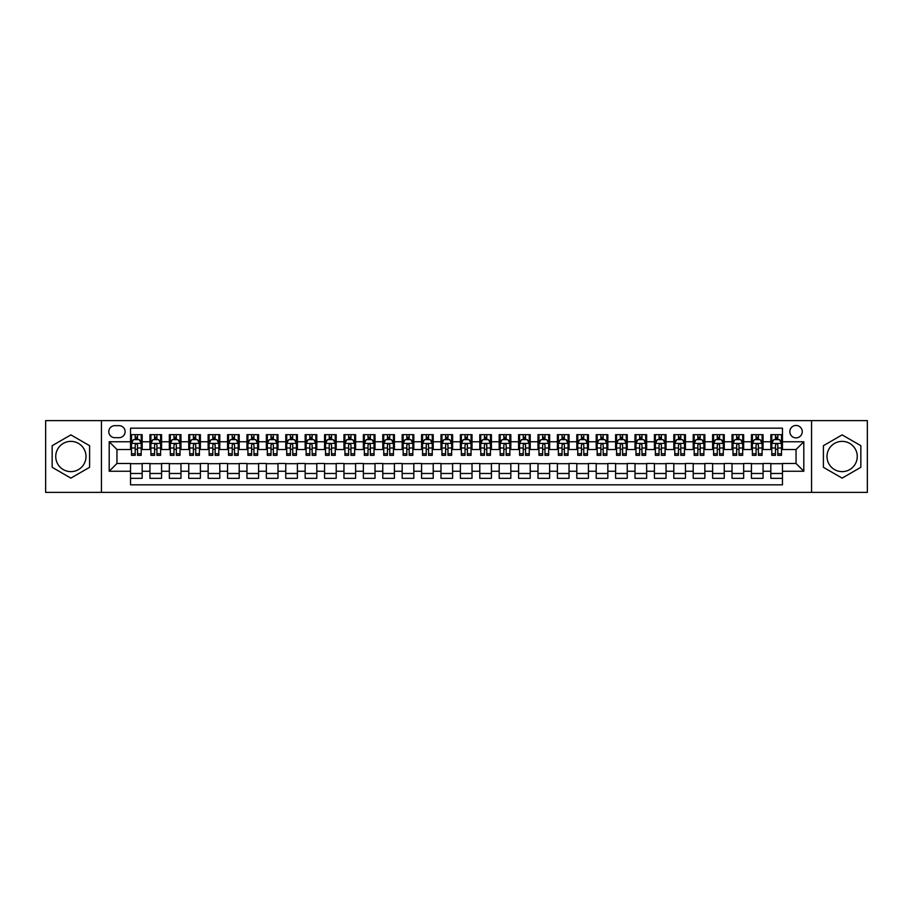 <?xml version="1.0" encoding="UTF-8"?>
<svg xmlns="http://www.w3.org/2000/svg" width="913" height="913" viewBox="0 0 913 913"><rect width="100%" height="100%" fill="white"/><g stroke="black" fill="none" stroke-linecap="round" stroke-linejoin="round"><path stroke-width="1.37" d="M842.128 441.367A15.133 15.133 0 0 0 826.995 456.5A15.133 15.133 0 0 0 842.128 471.633A15.133 15.133 0 0 0 857.261 456.5A15.133 15.133 0 0 0 842.128 441.367M796.045 425.458A6.208 6.208 0 0 0 789.836 431.666A6.208 6.208 0 0 0 796.045 437.875A6.208 6.208 0 0 0 802.253 431.666A6.208 6.208 0 0 0 796.045 425.458M70.872 471.633A15.133 15.133 0 0 1 55.739 456.5A15.133 15.133 0 0 1 70.872 441.367A15.133 15.133 0 0 1 86.005 456.5A15.133 15.133 0 0 1 70.872 471.633M811.566 492.392L867.35 492.392L867.35 420.608L811.566 420.608L811.566 492.392L101.434 492.392L101.434 420.608L45.65 420.608L45.65 492.392L101.434 492.392M782.464 434.668L770.823 434.668L770.823 441.755L763.063 441.755L763.063 449.516L770.823 449.516L770.823 441.755M763.063 441.755L763.063 434.668L751.422 434.668L751.422 441.755L743.661 441.755L743.661 449.516L751.422 449.516L751.422 441.755M743.661 441.755L743.661 434.668L732.021 434.668L732.021 441.755L724.26 441.755L724.26 449.516L732.021 449.516L732.021 441.755M724.26 441.755L724.26 434.668L712.619 434.668L712.619 441.755L704.859 441.755L704.859 449.516L712.619 449.516L712.619 441.755M704.859 441.755L704.859 434.668L693.207 434.668L693.207 441.755L685.446 441.755L685.446 449.516L693.207 449.516L693.207 441.755M685.446 441.755L685.446 434.668L673.805 434.668L673.805 441.755L666.045 441.755L666.045 449.516L673.805 449.516L673.805 441.755M666.045 441.755L666.045 434.668L654.404 434.668L654.404 441.755L646.644 441.755L646.644 449.516L654.404 449.516L654.404 441.755M646.644 441.755L646.644 434.668L635.003 434.668L635.003 441.755L627.242 441.755L627.242 449.516L635.003 449.516L635.003 441.755M627.242 441.755L627.242 434.668L615.602 434.668L615.602 441.755L607.841 441.755L607.841 449.516L615.602 449.516L615.602 441.755M607.841 441.755L607.841 434.668L596.2 434.668L596.2 441.755L588.44 441.755L588.44 449.516L596.2 449.516L596.2 441.755M588.44 441.755L588.44 434.668L576.799 434.668L576.799 441.755L569.039 441.755L569.039 449.516L576.799 449.516L576.799 441.755M569.039 441.755L569.039 434.668L557.398 434.668L557.398 441.755L549.637 441.755L549.637 449.516L557.398 449.516L557.398 441.755M549.637 441.755L549.637 434.668L537.985 434.668L537.985 441.755L530.225 441.755L530.225 449.516L537.985 449.516L537.985 441.755M530.225 441.755L530.225 434.668L518.584 434.668L518.584 441.755L510.824 441.755L510.824 449.516L518.584 449.516L518.584 441.755M510.824 441.755L510.824 434.668L499.183 434.668L499.183 441.755L491.422 441.755L491.422 449.516L499.183 449.516L499.183 441.755M491.422 441.755L491.422 434.668L479.781 434.668L479.781 441.755L472.021 441.755L472.021 449.516L479.781 449.516L479.781 441.755M472.021 441.755L472.021 434.668L460.38 434.668L460.38 441.755L452.62 441.755L452.62 449.516L460.38 449.516L460.38 441.755M452.62 441.755L452.62 434.668L440.979 434.668L440.979 441.755L433.219 441.755L433.219 449.516L440.979 449.516L440.979 441.755M433.219 441.755L433.219 434.668L421.578 434.668L421.578 441.755L413.817 441.755L413.817 449.516L421.578 449.516L421.578 441.755M413.817 441.755L413.817 434.668L402.177 434.668L402.177 441.755L394.416 441.755L394.416 449.516L402.177 449.516L402.177 441.755M394.416 441.755L394.416 434.668L382.775 434.668L382.775 441.755L375.015 441.755L375.015 449.516L382.775 449.516L382.775 441.755M375.015 441.755L375.015 434.668L363.363 434.668L363.363 441.755L355.602 441.755L355.602 449.516L363.363 449.516L363.363 441.755M355.602 441.755L355.602 434.668L343.961 434.668L343.961 441.755L336.201 441.755L336.201 449.516L343.961 449.516L343.961 441.755M336.201 441.755L336.201 434.668L324.56 434.668L324.56 441.755L316.8 441.755L316.8 449.516L324.56 449.516L324.56 441.755M316.8 441.755L316.8 434.668L305.159 434.668L305.159 441.755L297.398 441.755L297.398 449.516L305.159 449.516L305.159 441.755M297.398 441.755L297.398 434.668L285.758 434.668L285.758 441.755L277.997 441.755L277.997 449.516L285.758 449.516L285.758 441.755M277.997 441.755L277.997 434.668L266.356 434.668L266.356 441.755L258.596 441.755L258.596 449.516L266.356 449.516L266.356 441.755M258.596 441.755L258.596 434.668L246.955 434.668L246.955 441.755L239.195 441.755L239.195 449.516L246.955 449.516L246.955 441.755M239.195 441.755L239.195 434.668L227.554 434.668L227.554 441.755L219.793 441.755L219.793 449.516L227.554 449.516L227.554 441.755M219.793 441.755L219.793 434.668L208.141 434.668L208.141 441.755L200.381 441.755L200.381 449.516L208.141 449.516L208.141 441.755M200.381 441.755L200.381 434.668L188.74 434.668L188.74 441.755L180.979 441.755L180.979 449.516L188.74 449.516L188.74 441.755M180.979 441.755L180.979 434.668L169.339 434.668L169.339 441.755L161.578 441.755L161.578 449.516L169.339 449.516L169.339 441.755M161.578 441.755L161.578 434.668L149.937 434.668L149.937 449.516L142.177 449.516L142.177 434.668L130.536 434.668M130.536 478.332L142.177 478.332L142.177 463.484L149.937 463.484L149.937 478.332L161.578 478.332L161.578 463.484L169.339 463.484L169.339 471.245L161.578 471.245M169.339 471.245L169.339 478.332L180.979 478.332L180.979 463.484L188.74 463.484L188.74 471.245L180.979 471.245M188.74 471.245L188.74 478.332L200.381 478.332L200.381 463.484L208.141 463.484L208.141 471.245L200.381 471.245M208.141 471.245L208.141 478.332L219.793 478.332L219.793 463.484L227.554 463.484L227.554 471.245L219.793 471.245M227.554 471.245L227.554 478.332L239.195 478.332L239.195 463.484L246.955 463.484L246.955 471.245L239.195 471.245M246.955 471.245L246.955 478.332L258.596 478.332L258.596 463.484L266.356 463.484L266.356 471.245L258.596 471.245M266.356 471.245L266.356 478.332L277.997 478.332L277.997 463.484L285.758 463.484L285.758 471.245L277.997 471.245M285.758 471.245L285.758 478.332L297.398 478.332L297.398 463.484L305.159 463.484L305.159 471.245L297.398 471.245M305.159 471.245L305.159 478.332L316.8 478.332L316.8 463.484L324.56 463.484L324.56 471.245L316.8 471.245M324.56 471.245L324.56 478.332L336.201 478.332L336.201 463.484L343.961 463.484L343.961 471.245L336.201 471.245M343.961 471.245L343.961 478.332L355.602 478.332L355.602 463.484L363.363 463.484L363.363 471.245L355.602 471.245M363.363 471.245L363.363 478.332L375.015 478.332L375.015 463.484L382.775 463.484L382.775 471.245L375.015 471.245M382.775 471.245L382.775 478.332L394.416 478.332L394.416 463.484L402.177 463.484L402.177 471.245L394.416 471.245M402.177 471.245L402.177 478.332L413.817 478.332L413.817 463.484L421.578 463.484L421.578 471.245L413.817 471.245M421.578 471.245L421.578 478.332L433.219 478.332L433.219 463.484L440.979 463.484L440.979 471.245L433.219 471.245M440.979 471.245L440.979 478.332L452.62 478.332L452.62 463.484L460.38 463.484L460.38 471.245L452.62 471.245M460.38 471.245L460.38 478.332L472.021 478.332L472.021 463.484L479.781 463.484L479.781 471.245L472.021 471.245M479.781 471.245L479.781 478.332L491.422 478.332L491.422 463.484L499.183 463.484L499.183 471.245L491.422 471.245M499.183 471.245L499.183 478.332L510.824 478.332L510.824 463.484L518.584 463.484L518.584 471.245L510.824 471.245M518.584 471.245L518.584 478.332L530.225 478.332L530.225 463.484L537.985 463.484L537.985 471.245L530.225 471.245M537.985 471.245L537.985 478.332L549.637 478.332L549.637 463.484L557.398 463.484L557.398 471.245L549.637 471.245M557.398 471.245L557.398 478.332L569.039 478.332L569.039 463.484L576.799 463.484L576.799 471.245L569.039 471.245M576.799 471.245L576.799 478.332L588.44 478.332L588.44 463.484L596.2 463.484L596.2 471.245L588.44 471.245M596.2 471.245L596.2 478.332L607.841 478.332L607.841 463.484L615.602 463.484L615.602 471.245L607.841 471.245M615.602 471.245L615.602 478.332L627.242 478.332L627.242 463.484L635.003 463.484L635.003 471.245L627.242 471.245M635.003 471.245L635.003 478.332L646.644 478.332L646.644 463.484L654.404 463.484L654.404 471.245L646.644 471.245M654.404 471.245L654.404 478.332L666.045 478.332L666.045 463.484L673.805 463.484L673.805 471.245L666.045 471.245M673.805 471.245L673.805 478.332L685.446 478.332L685.446 463.484L693.207 463.484L693.207 471.245L685.446 471.245M693.207 471.245L693.207 478.332L704.859 478.332L704.859 463.484L712.619 463.484L712.619 471.245L704.859 471.245M712.619 471.245L712.619 478.332L724.26 478.332L724.26 463.484L732.021 463.484L732.021 471.245L724.26 471.245M732.021 471.245L732.021 478.332L743.661 478.332L743.661 463.484L751.422 463.484L751.422 471.245L743.661 471.245M751.422 471.245L751.422 478.332L763.063 478.332L763.063 463.484L770.823 463.484L770.823 471.245L763.063 471.245M114.821 437.681L119.089 437.681A6.014 6.014 0 0 0 125.104 431.666A6.014 6.014 0 0 0 119.089 425.652L114.821 425.652A6.014 6.014 0 0 0 108.807 431.666A6.014 6.014 0 0 0 114.821 437.681M811.566 420.608L101.434 420.608M782.464 441.755L782.464 428.174L130.536 428.174L130.536 449.516L116.955 449.516L116.955 463.484L130.536 463.484L130.536 484.826L782.464 484.826L782.464 463.484L796.045 463.484L796.045 449.516L782.464 449.516L782.464 441.755L803.805 441.755L803.805 471.245L782.464 471.245M130.536 471.245L109.195 471.245L109.195 441.755L130.536 441.755M770.823 471.245L770.823 478.332L782.464 478.332M130.536 439.518L131.506 439.518M135.192 439.518L137.521 439.518M141.207 439.518L142.177 439.518M130.536 449.322L131.506 449.322M135.192 449.322L137.521 449.322M141.207 449.322L142.177 449.322M130.536 463.678L142.177 463.678M130.536 473.482L142.177 473.482M149.937 449.322L150.907 449.322M154.594 449.322L156.922 449.322M160.608 449.322L161.578 449.322M149.937 439.518L150.907 439.518M154.594 439.518L156.922 439.518M160.608 439.518L161.578 439.518M149.937 463.678L161.578 463.678M149.937 473.482L161.578 473.482M169.339 463.678L180.979 463.678M169.339 473.482L180.979 473.482M169.339 439.518L170.309 439.518M173.995 439.518L176.323 439.518M180.009 439.518L180.979 439.518M169.339 449.322L170.309 449.322M173.995 449.322L176.323 449.322M180.009 449.322L180.979 449.322M188.74 463.678L200.381 463.678M188.74 473.482L200.381 473.482M188.74 439.518L189.71 439.518M193.396 439.518L195.724 439.518M199.411 439.518L200.381 439.518M188.74 449.322L189.71 449.322M193.396 449.322L195.724 449.322M199.411 449.322L200.381 449.322M208.141 463.678L219.793 463.678M208.141 473.482L219.793 473.482M208.141 439.518L209.111 439.518M212.809 439.518L215.137 439.518M218.823 439.518L219.793 439.518M208.141 449.322L209.111 449.322M212.809 449.322L215.137 449.322M218.823 449.322L219.793 449.322M227.554 463.678L239.195 463.678M227.554 473.482L239.195 473.482M227.554 439.518L228.524 439.518M232.21 439.518L234.538 439.518M238.225 439.518L239.195 439.518M227.554 449.322L228.524 449.322M232.21 449.322L234.538 449.322M238.225 449.322L239.195 449.322M246.955 463.678L258.596 463.678M246.955 473.482L258.596 473.482M246.955 439.518L247.925 439.518M251.611 439.518L253.94 439.518M257.626 439.518L258.596 439.518M246.955 449.322L247.925 449.322M251.611 449.322L253.94 449.322M257.626 449.322L258.596 449.322M266.356 463.678L277.997 463.678M266.356 473.482L277.997 473.482M266.356 439.518L267.326 439.518M271.013 439.518L273.341 439.518M277.027 439.518L277.997 439.518M266.356 449.322L267.326 449.322M271.013 449.322L273.341 449.322M277.027 449.322L277.997 449.322M285.758 463.678L297.398 463.678M285.758 473.482L297.398 473.482M285.758 439.518L286.728 439.518M290.414 439.518L292.742 439.518M296.428 439.518L297.398 439.518M285.758 449.322L286.728 449.322M290.414 449.322L292.742 449.322M296.428 449.322L297.398 449.322M305.159 463.678L316.8 463.678M305.159 473.482L316.8 473.482M305.159 439.518L306.129 439.518M309.815 439.518L312.143 439.518M315.83 439.518L316.8 439.518M305.159 449.322L306.129 449.322M309.815 449.322L312.143 449.322M315.83 449.322L316.8 449.322M324.56 463.678L336.201 463.678M324.56 473.482L336.201 473.482M324.56 439.518L325.53 439.518M329.216 439.518L331.545 439.518M335.231 439.518L336.201 439.518M324.56 449.322L325.53 449.322M329.216 449.322L331.545 449.322M335.231 449.322L336.201 449.322M343.961 463.678L355.602 463.678M343.961 473.482L355.602 473.482M343.961 439.518L344.931 439.518M348.618 439.518L350.946 439.518M354.632 439.518L355.602 439.518M343.961 449.322L344.931 449.322M348.618 449.322L350.946 449.322M354.632 449.322L355.602 449.322M363.363 463.678L375.015 463.678M363.363 473.482L375.015 473.482M363.363 439.518L364.333 439.518M368.019 439.518L370.347 439.518M374.033 439.518L375.015 439.518M363.363 449.322L364.333 449.322M368.019 449.322L370.347 449.322M374.033 449.322L375.015 449.322M382.775 463.678L394.416 463.678M382.775 473.482L394.416 473.482M382.775 439.518L383.745 439.518M387.432 439.518L389.76 439.518M393.446 439.518L394.416 439.518M382.775 449.322L383.745 449.322M387.432 449.322L389.76 449.322M393.446 449.322L394.416 449.322M402.177 463.678L413.817 463.678M402.177 473.482L413.817 473.482M402.177 439.518L403.147 439.518M406.833 439.518L409.161 439.518M412.847 439.518L413.817 439.518M402.177 449.322L403.147 449.322M406.833 449.322L409.161 449.322M412.847 449.322L413.817 449.322M421.578 463.678L433.219 463.678M421.578 473.482L433.219 473.482M421.578 439.518L422.548 439.518M426.234 439.518L428.562 439.518M432.248 439.518L433.219 439.518M421.578 449.322L422.548 449.322M426.234 449.322L428.562 449.322M432.248 449.322L433.219 449.322M440.979 463.678L452.62 463.678M440.979 473.482L452.62 473.482M440.979 439.518L441.949 439.518M445.635 439.518L447.963 439.518M451.65 439.518L452.62 439.518M440.979 449.322L441.949 449.322M445.635 449.322L447.963 449.322M451.65 449.322L452.62 449.322M460.38 463.678L472.021 463.678M460.38 473.482L472.021 473.482M460.38 439.518L461.35 439.518M465.037 439.518L467.365 439.518M471.051 439.518L472.021 439.518M460.38 449.322L461.35 449.322M465.037 449.322L467.365 449.322M471.051 449.322L472.021 449.322M479.781 463.678L491.422 463.678M479.781 473.482L491.422 473.482M479.781 439.518L480.752 439.518M484.438 439.518L486.766 439.518M490.452 439.518L491.422 439.518M479.781 449.322L480.752 449.322M484.438 449.322L486.766 449.322M490.452 449.322L491.422 449.322M499.183 463.678L510.824 463.678M499.183 473.482L510.824 473.482M499.183 439.518L500.153 439.518M503.839 439.518L506.167 439.518M509.853 439.518L510.824 439.518M499.183 449.322L500.153 449.322M503.839 449.322L506.167 449.322M509.853 449.322L510.824 449.322M518.584 463.678L530.225 463.678M518.584 473.482L530.225 473.482M518.584 439.518L519.554 439.518M523.24 439.518L525.568 439.518M529.255 439.518L530.225 439.518M518.584 449.322L519.554 449.322M523.24 449.322L525.568 449.322M529.255 449.322L530.225 449.322M537.985 463.678L549.637 463.678M537.985 473.482L549.637 473.482M537.985 439.518L538.967 439.518M542.653 439.518L544.981 439.518M548.667 439.518L549.637 439.518M537.985 449.322L538.967 449.322M542.653 449.322L544.981 449.322M548.667 449.322L549.637 449.322M557.398 463.678L569.039 463.678M557.398 473.482L569.039 473.482M557.398 439.518L558.368 439.518M562.054 439.518L564.382 439.518M568.069 439.518L569.039 439.518M557.398 449.322L558.368 449.322M562.054 449.322L564.382 449.322M568.069 449.322L569.039 449.322M576.799 463.678L588.44 463.678M576.799 473.482L588.44 473.482M576.799 439.518L577.769 439.518M581.455 439.518L583.784 439.518M587.47 439.518L588.44 439.518M576.799 449.322L577.769 449.322M581.455 449.322L583.784 449.322M587.47 449.322L588.44 449.322M596.2 463.678L607.841 463.678M596.2 473.482L607.841 473.482M596.2 439.518L597.17 439.518M600.857 439.518L603.185 439.518M606.871 439.518L607.841 439.518M596.2 449.322L597.17 449.322M600.857 449.322L603.185 449.322M606.871 449.322L607.841 449.322M615.602 463.678L627.242 463.678M615.602 473.482L627.242 473.482M615.602 439.518L616.572 439.518M620.258 439.518L622.586 439.518M626.272 439.518L627.242 439.518M615.602 449.322L616.572 449.322M620.258 449.322L622.586 449.322M626.272 449.322L627.242 449.322M635.003 463.678L646.644 463.678M635.003 473.482L646.644 473.482M635.003 439.518L635.973 439.518M639.659 439.518L641.987 439.518M645.674 439.518L646.644 439.518M635.003 449.322L635.973 449.322M639.659 449.322L641.987 449.322M645.674 449.322L646.644 449.322M654.404 463.678L666.045 463.678M654.404 473.482L666.045 473.482M654.404 439.518L655.374 439.518M659.06 439.518L661.389 439.518M665.075 439.518L666.045 439.518M654.404 449.322L655.374 449.322M659.06 449.322L661.389 449.322M665.075 449.322L666.045 449.322M673.805 463.678L685.446 463.678M673.805 473.482L685.446 473.482M673.805 439.518L674.775 439.518M678.462 439.518L680.79 439.518M684.476 439.518L685.446 439.518M673.805 449.322L674.775 449.322M678.462 449.322L680.79 449.322M684.476 449.322L685.446 449.322M693.207 463.678L704.859 463.678M693.207 473.482L704.859 473.482M693.207 439.518L694.177 439.518M697.863 439.518L700.191 439.518M703.889 439.518L704.859 439.518M693.207 449.322L694.177 449.322M697.863 449.322L700.191 449.322M703.889 449.322L704.859 449.322M712.619 463.678L724.26 463.678M712.619 473.482L724.26 473.482M712.619 439.518L713.589 439.518M717.276 439.518L719.604 439.518M723.29 439.518L724.26 439.518M712.619 449.322L713.589 449.322M717.276 449.322L719.604 449.322M723.29 449.322L724.26 449.322M732.021 463.678L743.661 463.678M732.021 473.482L743.661 473.482M732.021 439.518L732.991 439.518M736.677 439.518L739.005 439.518M742.691 439.518L743.661 439.518M732.021 449.322L732.991 449.322M736.677 449.322L739.005 449.322M742.691 449.322L743.661 449.322M751.422 463.678L763.063 463.678M751.422 473.482L763.063 473.482M751.422 439.518L752.392 439.518M756.078 439.518L758.406 439.518M762.093 439.518L763.063 439.518M751.422 449.322L752.392 449.322M756.078 449.322L758.406 449.322M762.093 449.322L763.063 449.322M770.823 463.678L782.464 463.678M770.823 473.482L782.464 473.482M770.823 439.518L771.793 439.518M775.479 439.518L777.808 439.518M781.494 439.518L782.464 439.518M770.823 449.322L771.793 449.322M775.479 449.322L777.808 449.322M781.494 449.322L782.464 449.322M116.955 449.516L109.195 441.755M116.955 463.484L109.195 471.245M803.805 441.755L796.045 449.516M803.805 471.245L796.045 463.484M70.872 478.115L89.6 467.308L89.6 445.692L70.872 434.885L52.155 445.692L52.155 467.308L70.872 478.115M860.845 445.692L842.128 434.885L823.4 445.692L823.4 467.308L842.128 478.115L860.845 467.308L860.845 445.692M137.521 437.19L135.192 437.19M141.207 453.75L137.521 453.75L137.521 455.336L141.207 455.336L141.207 443.501L139.267 439.621L133.446 439.621L131.506 443.501L131.506 455.336L135.192 455.336L135.192 453.75L131.506 453.75M131.506 443.501L131.506 434.668M141.207 443.501L141.207 434.668M135.192 439.621L135.192 434.668M137.521 434.668L137.521 439.621M137.521 453.75L137.521 444.951C136.745 443.456 135.969 443.456 135.192 444.951L135.192 453.75M156.922 437.19L154.594 437.19M160.608 453.75L156.922 453.75L156.922 455.336L160.608 455.336L160.608 443.501L158.668 439.621L152.848 439.621L150.907 443.501L150.907 455.336L154.594 455.336L154.594 453.75L150.907 453.75M150.907 443.501L150.907 434.668M160.608 443.501L160.608 434.668M154.594 439.621L154.594 434.668M156.922 434.668L156.922 439.621M156.922 453.75L156.922 444.951C156.146 443.456 155.37 443.456 154.594 444.951L154.594 453.75M176.323 437.19L173.995 437.19M180.009 453.75L176.323 453.75L176.323 455.336L180.009 455.336L180.009 443.501L178.069 439.621L172.249 439.621L170.309 443.501L170.309 455.336L173.995 455.336L173.995 453.75L170.309 453.75M170.309 443.501L170.309 434.668M180.009 443.501L180.009 434.668M173.995 439.621L173.995 434.668M176.323 434.668L176.323 439.621M176.323 453.75L176.323 444.951C175.547 443.456 174.771 443.456 173.995 444.951L173.995 453.75M195.724 437.19L193.396 437.19M199.411 453.75L195.724 453.75L195.724 455.336L199.411 455.336L199.411 443.501L197.47 439.621L191.65 439.621L189.71 443.501L189.71 455.336L193.396 455.336L193.396 453.75L189.71 453.75M189.71 443.501L189.71 434.668M199.411 443.501L199.411 434.668M193.396 439.621L193.396 434.668M195.724 434.668L195.724 439.621M195.724 453.75L195.724 444.951C194.96 443.456 194.172 443.456 193.396 444.951L193.396 453.75M215.137 437.19L212.809 437.19M218.823 453.75L215.137 453.75L215.137 455.336L218.823 455.336L218.823 443.501L216.883 439.621L211.063 439.621L209.111 443.501L209.111 455.336L212.809 455.336L212.809 453.75L209.111 453.75M209.111 443.501L209.111 434.668M218.823 443.501L218.823 434.668M212.809 439.621L212.809 434.668M215.137 434.668L215.137 439.621M215.137 453.75L215.137 444.951C214.361 443.456 213.585 443.456 212.809 444.951L212.809 453.75M234.538 437.19L232.21 437.19M238.225 453.75L234.538 453.75L234.538 455.336L238.225 455.336L238.225 443.501L236.284 439.621L230.464 439.621L228.524 443.501L228.524 455.336L232.21 455.336L232.21 453.75L228.524 453.75M228.524 443.501L228.524 434.668M238.225 443.501L238.225 434.668M232.21 439.621L232.21 434.668M234.538 434.668L234.538 439.621M234.538 453.75L234.538 444.951C233.762 443.456 232.986 443.456 232.21 444.951L232.21 453.75M253.94 437.19L251.611 437.19M257.626 453.75L253.94 453.75L253.94 455.336L257.626 455.336L257.626 443.501L255.686 439.621L249.865 439.621L247.925 443.501L247.925 455.336L251.611 455.336L251.611 453.75L247.925 453.75M247.925 443.501L247.925 434.668M257.626 443.501L257.626 434.668M251.611 439.621L251.611 434.668M253.94 434.668L253.94 439.621M253.94 453.75L253.94 444.951C253.163 443.456 252.387 443.456 251.611 444.951L251.611 453.75M273.341 437.19L271.013 437.19M277.027 453.75L273.341 453.75L273.341 455.336L277.027 455.336L277.027 443.501L275.087 439.621L269.267 439.621L267.326 443.501L267.326 455.336L271.013 455.336L271.013 453.75L267.326 453.75M267.326 443.501L267.326 434.668M277.027 443.501L277.027 434.668M271.013 439.621L271.013 434.668M273.341 434.668L273.341 439.621M273.341 453.75L273.341 444.951C272.565 443.456 271.789 443.456 271.013 444.951L271.013 453.75M292.742 437.19L290.414 437.19M296.428 453.75L292.742 453.75L292.742 455.336L296.428 455.336L296.428 443.501L294.488 439.621L288.668 439.621L286.728 443.501L286.728 455.336L290.414 455.336L290.414 453.75L286.728 453.75M286.728 443.501L286.728 434.668M296.428 443.501L296.428 434.668M290.414 439.621L290.414 434.668M292.742 434.668L292.742 439.621M292.742 453.75L292.742 444.951C291.966 443.456 291.19 443.456 290.414 444.951L290.414 453.75M312.143 437.19L309.815 437.19M315.83 453.75L312.143 453.75L312.143 455.336L315.83 455.336L315.83 443.501L313.889 439.621L308.069 439.621L306.129 443.501L306.129 455.336L309.815 455.336L309.815 453.75L306.129 453.75M306.129 443.501L306.129 434.668M315.83 443.501L315.83 434.668M309.815 439.621L309.815 434.668M312.143 434.668L312.143 439.621M312.143 453.75L312.143 444.951C311.367 443.456 310.591 443.456 309.815 444.951L309.815 453.75M331.545 437.19L329.216 437.19M335.231 453.75L331.545 453.75L331.545 455.336L335.231 455.336L335.231 443.501L333.291 439.621L327.47 439.621L325.53 443.501L325.53 455.336L329.216 455.336L329.216 453.75L325.53 453.75M325.53 443.501L325.53 434.668M335.231 443.501L335.231 434.668M329.216 439.621L329.216 434.668M331.545 434.668L331.545 439.621M331.545 453.75L331.545 444.951C330.768 443.456 329.992 443.456 329.216 444.951L329.216 453.75M350.946 437.19L348.618 437.19M354.632 453.75L350.946 453.75L350.946 455.336L354.632 455.336L354.632 443.501L352.692 439.621L346.872 439.621L344.931 443.501L344.931 455.336L348.618 455.336L348.618 453.75L344.931 453.75M344.931 443.501L344.931 434.668M354.632 443.501L354.632 434.668M348.618 439.621L348.618 434.668M350.946 434.668L350.946 439.621M350.946 453.75L350.946 444.951C350.17 443.456 349.394 443.456 348.618 444.951L348.618 453.75M370.347 437.19L368.019 437.19M374.033 453.75L370.347 453.75L370.347 455.336L374.033 455.336L374.033 443.501L372.093 439.621L366.273 439.621L364.333 443.501L364.333 455.336L368.019 455.336L368.019 453.75L364.333 453.75M364.333 443.501L364.333 434.668M374.033 443.501L374.033 434.668M368.019 439.621L368.019 434.668M370.347 434.668L370.347 439.621M370.347 453.75L370.347 444.951C369.582 443.456 368.806 443.456 368.019 444.951L368.019 453.75M389.76 437.19L387.432 437.19M393.446 453.75L389.76 453.75L389.76 455.336L393.446 455.336L393.446 443.501L391.506 439.621L385.685 439.621L383.745 443.501L383.745 455.336L387.432 455.336L387.432 453.75L383.745 453.75M383.745 443.501L383.745 434.668M393.446 443.501L393.446 434.668M387.432 439.621L387.432 434.668M389.76 434.668L389.76 439.621M389.76 453.75L389.76 444.951C388.984 443.456 388.208 443.456 387.432 444.951L387.432 453.75M409.161 437.19L406.833 437.19M412.847 453.75L409.161 453.75L409.161 455.336L412.847 455.336L412.847 443.501L410.907 439.621L405.087 439.621L403.147 443.501L403.147 455.336L406.833 455.336L406.833 453.75L403.147 453.75M403.147 443.501L403.147 434.668M412.847 443.501L412.847 434.668M406.833 439.621L406.833 434.668M409.161 434.668L409.161 439.621M409.161 453.75L409.161 444.951C408.385 443.456 407.609 443.456 406.833 444.951L406.833 453.75M428.562 437.19L426.234 437.19M432.248 453.75L428.562 453.75L428.562 455.336L432.248 455.336L432.248 443.501L430.308 439.621L424.488 439.621L422.548 443.501L422.548 455.336L426.234 455.336L426.234 453.75L422.548 453.75M422.548 443.501L422.548 434.668M432.248 443.501L432.248 434.668M426.234 439.621L426.234 434.668M428.562 434.668L428.562 439.621M428.562 453.75L428.562 444.951C427.786 443.456 427.01 443.456 426.234 444.951L426.234 453.75M447.963 437.19L445.635 437.19M451.65 453.75L447.963 453.75L447.963 455.336L451.65 455.336L451.65 443.501L449.71 439.621L443.889 439.621L441.949 443.501L441.949 455.336L445.635 455.336L445.635 453.75L441.949 453.75M441.949 443.501L441.949 434.668M451.65 443.501L451.65 434.668M445.635 439.621L445.635 434.668M447.963 434.668L447.963 439.621M447.963 453.75L447.963 444.951C447.187 443.456 446.411 443.456 445.635 444.951L445.635 453.75M467.365 437.19L465.037 437.19M471.051 453.75L467.365 453.75L467.365 455.336L471.051 455.336L471.051 443.501L469.111 439.621L463.29 439.621L461.35 443.501L461.35 455.336L465.037 455.336L465.037 453.75L461.35 453.75M461.35 443.501L461.35 434.668M471.051 443.501L471.051 434.668M465.037 439.621L465.037 434.668M467.365 434.668L467.365 439.621M467.365 453.75L467.365 444.951C466.589 443.456 465.813 443.456 465.037 444.951L465.037 453.75M486.766 437.19L484.438 437.19M490.452 453.75L486.766 453.75L486.766 455.336L490.452 455.336L490.452 443.501L488.512 439.621L482.692 439.621L480.752 443.501L480.752 455.336L484.438 455.336L484.438 453.75L480.752 453.75M480.752 443.501L480.752 434.668M490.452 443.501L490.452 434.668M484.438 439.621L484.438 434.668M486.766 434.668L486.766 439.621M486.766 453.75L486.766 444.951C485.99 443.456 485.214 443.456 484.438 444.951L484.438 453.75M506.167 437.19L503.839 437.19M509.853 453.75L506.167 453.75L506.167 455.336L509.853 455.336L509.853 443.501L507.913 439.621L502.093 439.621L500.153 443.501L500.153 455.336L503.839 455.336L503.839 453.75L500.153 453.75M500.153 443.501L500.153 434.668M509.853 443.501L509.853 434.668M503.839 439.621L503.839 434.668M506.167 434.668L506.167 439.621M506.167 453.75L506.167 444.951C505.391 443.456 504.615 443.456 503.839 444.951L503.839 453.75M525.568 437.19L523.24 437.19M529.255 453.75L525.568 453.75L525.568 455.336L529.255 455.336L529.255 443.501L527.315 439.621L521.494 439.621L519.554 443.501L519.554 455.336L523.24 455.336L523.24 453.75L519.554 453.75M519.554 443.501L519.554 434.668M529.255 443.501L529.255 434.668M523.24 439.621L523.24 434.668M525.568 434.668L525.568 439.621M525.568 453.75L525.568 444.951C524.804 443.456 524.028 443.456 523.24 444.951L523.24 453.75M544.981 437.19L542.653 437.19M548.667 453.75L544.981 453.75L544.981 455.336L548.667 455.336L548.667 443.501L546.727 439.621L540.907 439.621L538.967 443.501L538.967 455.336L542.653 455.336L542.653 453.75L538.967 453.75M538.967 443.501L538.967 434.668M548.667 443.501L548.667 434.668M542.653 439.621L542.653 434.668M544.981 434.668L544.981 439.621M544.981 453.75L544.981 444.951C544.205 443.456 543.429 443.456 542.653 444.951L542.653 453.75M564.382 437.19L562.054 437.19M568.069 453.75L564.382 453.75L564.382 455.336L568.069 455.336L568.069 443.501L566.128 439.621L560.308 439.621L558.368 443.501L558.368 455.336L562.054 455.336L562.054 453.75L558.368 453.75M558.368 443.501L558.368 434.668M568.069 443.501L568.069 434.668M562.054 439.621L562.054 434.668M564.382 434.668L564.382 439.621M564.382 453.75L564.382 444.951C563.606 443.456 562.83 443.456 562.054 444.951L562.054 453.75M583.784 437.19L581.455 437.19M587.47 453.75L583.784 453.75L583.784 455.336L587.47 455.336L587.47 443.501L585.53 439.621L579.709 439.621L577.769 443.501L577.769 455.336L581.455 455.336L581.455 453.75L577.769 453.75M577.769 443.501L577.769 434.668M587.47 443.501L587.47 434.668M581.455 439.621L581.455 434.668M583.784 434.668L583.784 439.621M583.784 453.75L583.784 444.951C583.008 443.456 582.232 443.456 581.455 444.951L581.455 453.75M603.185 437.19L600.857 437.19M606.871 453.75L603.185 453.75L603.185 455.336L606.871 455.336L606.871 443.501L604.931 439.621L599.111 439.621L597.17 443.501L597.17 455.336L600.857 455.336L600.857 453.75L597.17 453.75M597.17 443.501L597.17 434.668M606.871 443.501L606.871 434.668M600.857 439.621L600.857 434.668M603.185 434.668L603.185 439.621M603.185 453.75L603.185 444.951C602.409 443.456 601.633 443.456 600.857 444.951L600.857 453.75M622.586 437.19L620.258 437.19M626.272 453.75L622.586 453.75L622.586 455.336L626.272 455.336L626.272 443.501L624.332 439.621L618.512 439.621L616.572 443.501L616.572 455.336L620.258 455.336L620.258 453.75L616.572 453.75M616.572 443.501L616.572 434.668M626.272 443.501L626.272 434.668M620.258 439.621L620.258 434.668M622.586 434.668L622.586 439.621M622.586 453.75L622.586 444.951C621.81 443.456 621.034 443.456 620.258 444.951L620.258 453.75M641.987 437.19L639.659 437.19M645.674 453.75L641.987 453.75L641.987 455.336L645.674 455.336L645.674 443.501L643.733 439.621L637.913 439.621L635.973 443.501L635.973 455.336L639.659 455.336L639.659 453.75L635.973 453.75M635.973 443.501L635.973 434.668M645.674 443.501L645.674 434.668M639.659 439.621L639.659 434.668M641.987 434.668L641.987 439.621M641.987 453.75L641.987 444.951C641.211 443.456 640.435 443.456 639.659 444.951L639.659 453.75M661.389 437.19L659.06 437.19M665.075 453.75L661.389 453.75L661.389 455.336L665.075 455.336L665.075 443.501L663.135 439.621L657.314 439.621L655.374 443.501L655.374 455.336L659.06 455.336L659.06 453.75L655.374 453.75M655.374 443.501L655.374 434.668M665.075 443.501L665.075 434.668M659.06 439.621L659.06 434.668M661.389 434.668L661.389 439.621M661.389 453.75L661.389 444.951C660.613 443.456 659.837 443.456 659.06 444.951L659.06 453.75M680.79 437.19L678.462 437.19M684.476 453.75L680.79 453.75L680.79 455.336L684.476 455.336L684.476 443.501L682.536 439.621L676.716 439.621L674.775 443.501L674.775 455.336L678.462 455.336L678.462 453.75L674.775 453.75M674.775 443.501L674.775 434.668M684.476 443.501L684.476 434.668M678.462 439.621L678.462 434.668M680.79 434.668L680.79 439.621M680.79 453.75L680.79 444.951C680.014 443.456 679.238 443.456 678.462 444.951L678.462 453.75M700.191 437.19L697.863 437.19M703.889 453.75L700.191 453.75L700.191 455.336L703.889 455.336L703.889 443.501L701.937 439.621L696.117 439.621L694.177 443.501L694.177 455.336L697.863 455.336L697.863 453.75L694.177 453.75M694.177 443.501L694.177 434.668M703.889 443.501L703.889 434.668M697.863 439.621L697.863 434.668M700.191 434.668L700.191 439.621M700.191 453.75L700.191 444.951C699.426 443.456 698.65 443.456 697.863 444.951L697.863 453.75M719.604 437.19L717.276 437.19M723.29 453.75L719.604 453.75L719.604 455.336L723.29 455.336L723.29 443.501L721.35 439.621L715.53 439.621L713.589 443.501L713.589 455.336L717.276 455.336L717.276 453.75L713.589 453.75M713.589 443.501L713.589 434.668M723.29 443.501L723.29 434.668M717.276 439.621L717.276 434.668M719.604 434.668L719.604 439.621M719.604 453.75L719.604 444.951C718.828 443.456 718.052 443.456 717.276 444.951L717.276 453.75M739.005 437.19L736.677 437.19M742.691 453.75L739.005 453.75L739.005 455.336L742.691 455.336L742.691 443.501L740.751 439.621L734.931 439.621L732.991 443.501L732.991 455.336L736.677 455.336L736.677 453.75L732.991 453.75M732.991 443.501L732.991 434.668M742.691 443.501L742.691 434.668M736.677 439.621L736.677 434.668M739.005 434.668L739.005 439.621M739.005 453.75L739.005 444.951C738.229 443.456 737.453 443.456 736.677 444.951L736.677 453.75M758.406 437.19L756.078 437.19M762.093 453.75L758.406 453.75L758.406 455.336L762.093 455.336L762.093 443.501L760.152 439.621L754.332 439.621L752.392 443.501L752.392 455.336L756.078 455.336L756.078 453.75L752.392 453.75M752.392 443.501L752.392 434.668M762.093 443.501L762.093 434.668M756.078 439.621L756.078 434.668M758.406 434.668L758.406 439.621M758.406 453.75L758.406 444.951C757.63 443.456 756.854 443.456 756.078 444.951L756.078 453.75M777.808 437.19L775.479 437.19M781.494 453.75L777.808 453.75L777.808 455.336L781.494 455.336L781.494 443.501L779.554 439.621L773.733 439.621L771.793 443.501L771.793 455.336L775.479 455.336L775.479 453.75L771.793 453.75M771.793 443.501L771.793 434.668M781.494 443.501L781.494 434.668M775.479 439.621L775.479 434.668M777.808 434.668L777.808 439.621M777.808 453.75L777.808 444.951C777.031 443.456 776.255 443.456 775.479 444.951L775.479 453.75M149.937 471.245L142.177 471.245M149.937 441.755L142.177 441.755M141.161 443.398L131.552 443.398M131.506 440.682L132.91 440.682M139.803 440.682L141.207 440.682M135.192 447.998L131.506 447.998M141.207 447.998L137.521 447.998M137.521 438.434L135.192 438.434M160.562 443.398L150.953 443.398M150.907 440.682L152.311 440.682M159.204 440.682L160.608 440.682M154.594 447.998L150.907 447.998M160.608 447.998L156.922 447.998M156.922 438.434L154.594 438.434M179.964 443.398L170.366 443.398M170.309 440.682L171.712 440.682M178.606 440.682L180.009 440.682M173.995 447.998L170.309 447.998M180.009 447.998L176.323 447.998M176.323 438.434L173.995 438.434M199.365 443.398L189.767 443.398M189.71 440.682L191.125 440.682M198.007 440.682L199.411 440.682M193.396 447.998L189.71 447.998M199.411 447.998L195.724 447.998M195.724 438.434L193.396 438.434M218.766 443.398L209.168 443.398M209.111 440.682L210.526 440.682M217.408 440.682L218.823 440.682M212.809 447.998L209.111 447.998M218.823 447.998L215.137 447.998M215.137 438.434L212.809 438.434M238.167 443.398L228.57 443.398M228.524 440.682L229.928 440.682M236.809 440.682L238.225 440.682M232.21 447.998L228.524 447.998M238.225 447.998L234.538 447.998M234.538 438.434L232.21 438.434M257.58 443.398L247.971 443.398M247.925 440.682L249.329 440.682M256.222 440.682L257.626 440.682M251.611 447.998L247.925 447.998M257.626 447.998L253.94 447.998M253.94 438.434L251.611 438.434M276.981 443.398L267.372 443.398M267.326 440.682L268.73 440.682M275.623 440.682L277.027 440.682M271.013 447.998L267.326 447.998M277.027 447.998L273.341 447.998M273.341 438.434L271.013 438.434M296.383 443.398L286.773 443.398M286.728 440.682L288.131 440.682M295.025 440.682L296.428 440.682M290.414 447.998L286.728 447.998M296.428 447.998L292.742 447.998M292.742 438.434L290.414 438.434M315.784 443.398L306.175 443.398M306.129 440.682L307.533 440.682M314.426 440.682L315.83 440.682M309.815 447.998L306.129 447.998M315.83 447.998L312.143 447.998M312.143 438.434L309.815 438.434M335.185 443.398L325.576 443.398M325.53 440.682L326.934 440.682M333.827 440.682L335.231 440.682M329.216 447.998L325.53 447.998M335.231 447.998L331.545 447.998M331.545 438.434L329.216 438.434M354.586 443.398L344.988 443.398M344.931 440.682L346.347 440.682M353.228 440.682L354.632 440.682M348.618 447.998L344.931 447.998M354.632 447.998L350.946 447.998M350.946 438.434L348.618 438.434M373.988 443.398L364.39 443.398M364.333 440.682L365.748 440.682M372.63 440.682L374.033 440.682M368.019 447.998L364.333 447.998M374.033 447.998L370.347 447.998M370.347 438.434L368.019 438.434M393.389 443.398L383.791 443.398M383.745 440.682L385.149 440.682M392.031 440.682L393.446 440.682M387.432 447.998L383.745 447.998M393.446 447.998L389.76 447.998M389.76 438.434L387.432 438.434M412.79 443.398L403.192 443.398M403.147 440.682L404.55 440.682M411.432 440.682L412.847 440.682M406.833 447.998L403.147 447.998M412.847 447.998L409.161 447.998M409.161 438.434L406.833 438.434M432.203 443.398L422.593 443.398M422.548 440.682L423.952 440.682M430.845 440.682L432.248 440.682M426.234 447.998L422.548 447.998M432.248 447.998L428.562 447.998M428.562 438.434L426.234 438.434M451.604 443.398L441.995 443.398M441.949 440.682L443.353 440.682M450.246 440.682L451.65 440.682M445.635 447.998L441.949 447.998M451.65 447.998L447.963 447.998M447.963 438.434L445.635 438.434M471.005 443.398L461.396 443.398M461.35 440.682L462.754 440.682M469.647 440.682L471.051 440.682M465.037 447.998L461.35 447.998M471.051 447.998L467.365 447.998M467.365 438.434L465.037 438.434M490.407 443.398L480.797 443.398M480.752 440.682L482.155 440.682M489.048 440.682L490.452 440.682M484.438 447.998L480.752 447.998M490.452 447.998L486.766 447.998M486.766 438.434L484.438 438.434M509.808 443.398L500.21 443.398M500.153 440.682L501.568 440.682M508.45 440.682L509.853 440.682M503.839 447.998L500.153 447.998M509.853 447.998L506.167 447.998M506.167 438.434L503.839 438.434M529.209 443.398L519.611 443.398M519.554 440.682L520.969 440.682M527.851 440.682L529.255 440.682M523.24 447.998L519.554 447.998M529.255 447.998L525.568 447.998M525.568 438.434L523.24 438.434M548.61 443.398L539.012 443.398M538.967 440.682L540.37 440.682M547.252 440.682L548.667 440.682M542.653 447.998L538.967 447.998M548.667 447.998L544.981 447.998M544.981 438.434L542.653 438.434M568.012 443.398L558.414 443.398M558.368 440.682L559.772 440.682M566.653 440.682L568.069 440.682M562.054 447.998L558.368 447.998M568.069 447.998L564.382 447.998M564.382 438.434L562.054 438.434M587.424 443.398L577.815 443.398M577.769 440.682L579.173 440.682M586.066 440.682L587.47 440.682M581.455 447.998L577.769 447.998M587.47 447.998L583.784 447.998M583.784 438.434L581.455 438.434M606.825 443.398L597.216 443.398M597.17 440.682L598.574 440.682M605.467 440.682L606.871 440.682M600.857 447.998L597.17 447.998M606.871 447.998L603.185 447.998M603.185 438.434L600.857 438.434M626.227 443.398L616.617 443.398M616.572 440.682L617.975 440.682M624.869 440.682L626.272 440.682M620.258 447.998L616.572 447.998M626.272 447.998L622.586 447.998M622.586 438.434L620.258 438.434M645.628 443.398L636.019 443.398M635.973 440.682L637.377 440.682M644.27 440.682L645.674 440.682M639.659 447.998L635.973 447.998M645.674 447.998L641.987 447.998M641.987 438.434L639.659 438.434M665.029 443.398L655.42 443.398M655.374 440.682L656.778 440.682M663.671 440.682L665.075 440.682M659.06 447.998L655.374 447.998M665.075 447.998L661.389 447.998M661.389 438.434L659.06 438.434M684.43 443.398L674.833 443.398M674.775 440.682L676.191 440.682M683.072 440.682L684.476 440.682M678.462 447.998L674.775 447.998M684.476 447.998L680.79 447.998M680.79 438.434L678.462 438.434M703.832 443.398L694.234 443.398M694.177 440.682L695.592 440.682M702.474 440.682L703.889 440.682M697.863 447.998L694.177 447.998M703.889 447.998L700.191 447.998M700.191 438.434L697.863 438.434M723.233 443.398L713.635 443.398M713.589 440.682L714.993 440.682M721.875 440.682L723.29 440.682M717.276 447.998L713.589 447.998M723.29 447.998L719.604 447.998M719.604 438.434L717.276 438.434M742.634 443.398L733.036 443.398M732.991 440.682L734.394 440.682M741.288 440.682L742.691 440.682M736.677 447.998L732.991 447.998M742.691 447.998L739.005 447.998M739.005 438.434L736.677 438.434M762.047 443.398L752.438 443.398M752.392 440.682L753.796 440.682M760.689 440.682L762.093 440.682M756.078 447.998L752.392 447.998M762.093 447.998L758.406 447.998M758.406 438.434L756.078 438.434M781.448 443.398L771.839 443.398M771.793 440.682L773.197 440.682M780.09 440.682L781.494 440.682M775.479 447.998L771.793 447.998M781.494 447.998L777.808 447.998M777.808 438.434L775.479 438.434"/></g></svg>
